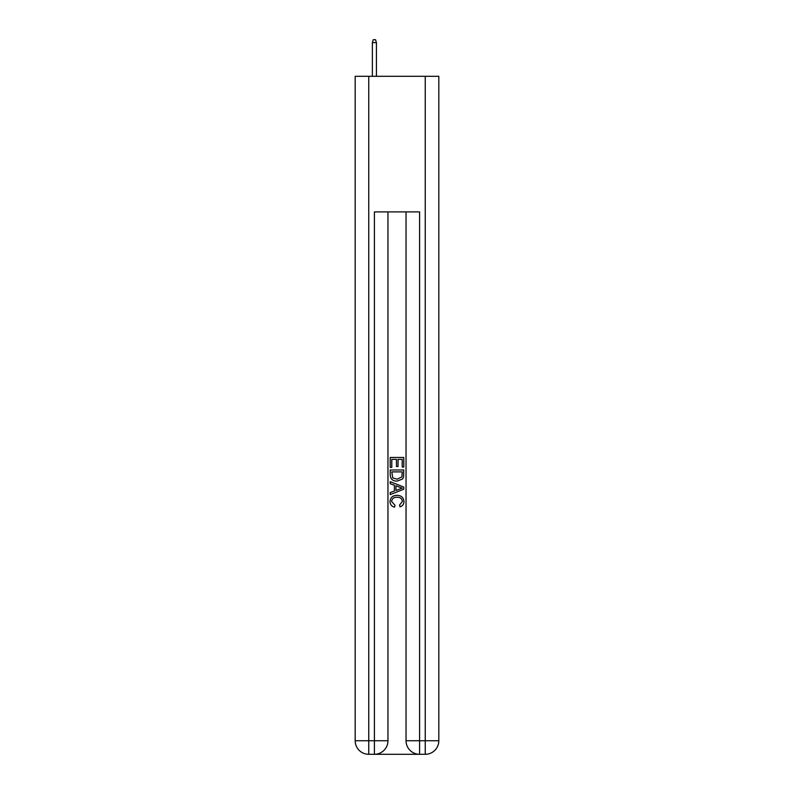 <?xml version="1.0" encoding="UTF-8"?>
<svg xmlns="http://www.w3.org/2000/svg" width="794" height="794" viewBox="0 0 794 794"><rect width="100%" height="100%" fill="white"/><g stroke="black" fill="none" stroke-linecap="round" stroke-linejoin="round"><path stroke-width="1.19" d="M375.413 754.3L418.587 754.3M368.753 76.313L368.753 740.742L355.186 740.742L355.186 76.313L438.814 76.313L438.814 740.742L425.247 740.742L425.247 76.313M419.599 754.3L419.599 740.742L406.042 740.742A13.558 13.558 0 0 0 419.599 754.3L425.247 754.3L425.247 740.742L419.599 740.742L419.599 211.909L374.401 211.909L374.401 740.742L368.753 740.742L368.753 754.3L374.401 754.3A13.558 13.558 0 0 0 387.958 740.742L374.401 740.742L374.401 754.3M387.958 211.909L387.958 740.742M406.042 740.742L406.042 211.909M425.247 754.3A13.558 13.558 0 0 0 438.814 740.742M355.186 740.742A13.558 13.558 0 0 0 368.753 754.3M390.221 467.368L390.221 457.463L403.779 457.463L403.779 467.021L402.211 467.021L402.211 459.379L398.042 459.379L398.042 466.505L396.474 466.505L396.474 459.379L391.789 459.379L391.789 467.368L390.221 467.368M390.221 474.832L390.221 469.979L403.779 469.979L403.58 477.015L402.618 478.981L397.069 481.104C392.732 481.124 390.45 479.03 390.221 474.832M391.789 471.894L392.742 477.889L397.099 479.189L401.933 476.886L402.211 471.894L391.789 471.894M390.221 483.715L390.221 481.68L403.779 487.069L403.779 489.223L390.221 494.612L390.221 492.578L394.39 491.039L394.39 485.253L390.221 483.715M399.71 487.218L395.958 485.829L395.958 490.464L402.211 488.141L399.71 487.218M391.611 501.471L395.005 505.272L394.558 507.177C391.69 506.433 390.182 504.587 390.043 501.649C390.41 497.481 392.762 495.387 397.099 495.357C401.268 495.446 403.551 497.53 403.957 501.61C403.888 504.289 402.568 506.026 400.017 506.83L399.6 504.924L402.389 501.52C401.992 498.582 400.226 497.173 397.109 497.272C393.933 497.104 392.107 498.503 391.611 501.471M376.435 76.313L376.435 42.638L372.366 42.638L372.366 76.313M372.366 42.638L373.269 39.7L375.532 39.7L376.435 42.638"/></g></svg>
